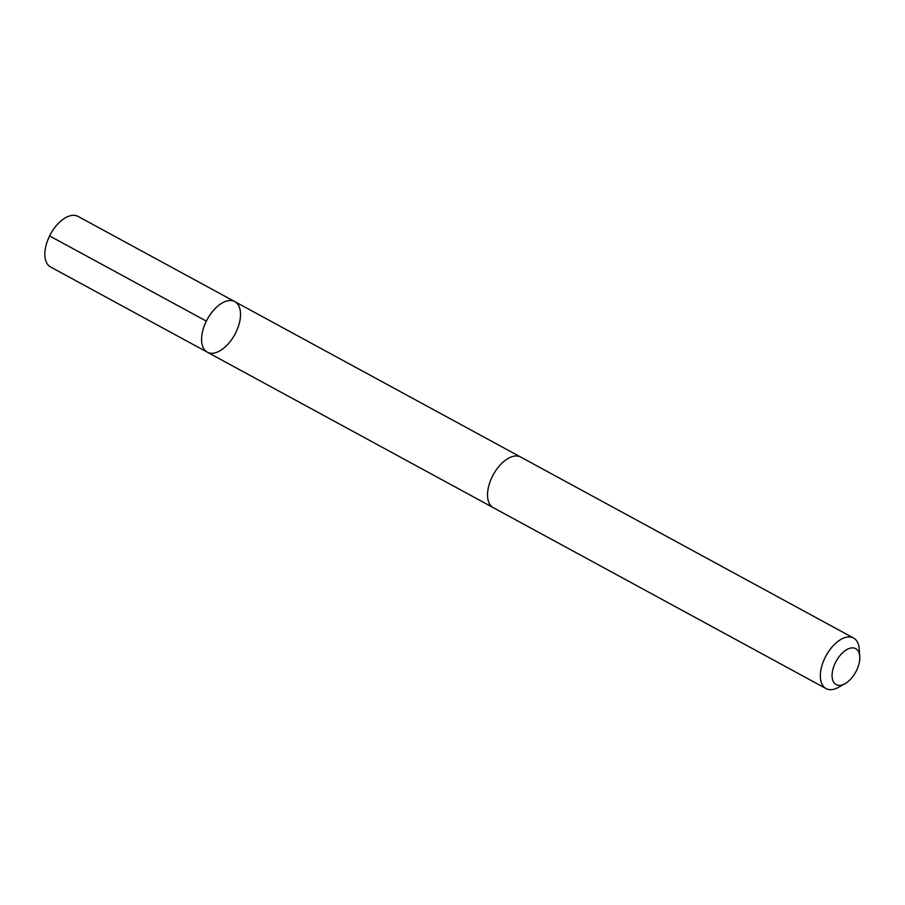 <?xml version="1.0" encoding="UTF-8"?>
<svg xmlns="http://www.w3.org/2000/svg" width="905" height="905" viewBox="0 0 905 905"><rect width="100%" height="100%" fill="white"/><g stroke="black" fill="none" stroke-linecap="round" stroke-linejoin="round"><path stroke-width="1.36" d="M239.192 323.73A28.779 15.713 -61.5 0 1 207.302 352.181A28.779 15.713 -61.5 0 1 207.245 319.397A28.779 15.713 -61.5 0 1 234.791 301.614A28.779 15.713 -61.5 0 1 239.192 323.73M78.068 216.408A28.779 15.713 118.5 0 0 46.178 244.859A28.779 15.713 118.5 0 0 50.578 266.975L207.302 352.181A28.779 15.713 -61.5 0 1 207.245 319.397A28.779 15.713 -61.5 0 1 234.791 301.614L78.068 216.408M859.75 656.476L859.241 649.032A28.779 15.713 118.5 0 0 853.562 638.025L520.76 457.082A28.779 15.713 118.5 0 0 488.87 485.544A28.779 15.713 118.5 0 0 493.27 507.66L826.073 688.592A28.779 15.713 118.5 0 0 838.392 687.381L844.919 683.761A20.476 11.177 118.5 0 0 859.75 656.476A20.476 11.177 118.5 0 0 847.974 648.987A20.476 11.177 118.5 0 0 833.03 668.897A20.476 11.177 118.5 0 0 844.919 683.761M853.562 638.025A28.779 15.713 118.5 0 0 821.683 666.487A28.779 15.713 118.5 0 0 826.073 688.592M206.34 321.128L49.605 235.922M520.318 456.867L234.791 301.614M492.84 507.411L207.302 352.181"/></g></svg>
